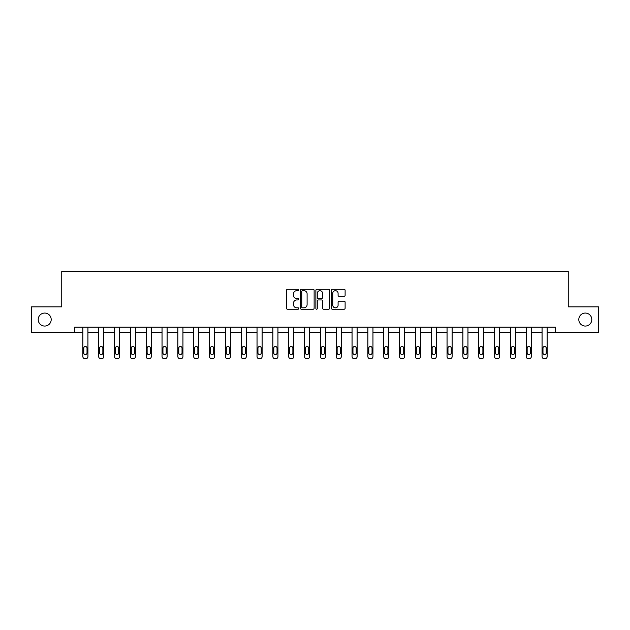 <?xml version="1.0" encoding="UTF-8"?>
<svg xmlns="http://www.w3.org/2000/svg" width="630" height="630" viewBox="0 0 630 630"><rect width="100%" height="100%" fill="white"/><g stroke="black" fill="none" stroke-linecap="round" stroke-linejoin="round"><path stroke-width="0.94" d="M298.762 289.989A0.701 0.701 0 0 0 298.061 289.296L287.477 289.296A1 1 0 0 0 286.477 290.288L286.477 308.227A1 1 0 0 0 287.477 309.22L298.061 309.22A0.701 0.701 0 0 0 298.762 308.519A0.701 0.701 0 0 0 298.061 307.826L296.691 307.826A3.189 3.189 0 0 1 293.501 304.636L293.501 303.14A3.189 3.189 0 0 1 296.691 299.951L298.061 299.951A0.701 0.701 0 0 0 298.762 299.258A0.701 0.701 0 0 0 298.061 298.557L296.691 298.557A3.189 3.189 0 0 1 293.501 295.368L293.501 293.879A3.189 3.189 0 0 1 296.691 290.69L298.061 290.69A0.701 0.701 0 0 0 298.762 289.989M578.805 319.56A6.497 6.497 0 0 0 585.302 326.057A6.497 6.497 0 0 0 591.798 319.56A6.497 6.497 0 0 0 585.302 313.063A6.497 6.497 0 0 0 578.805 319.56M38.202 319.56A6.497 6.497 0 0 0 44.698 326.057A6.497 6.497 0 0 0 51.195 319.56A6.497 6.497 0 0 0 44.698 313.063A6.497 6.497 0 0 0 38.202 319.56M344.114 296.32A1 1 0 0 0 345.114 295.32L345.114 290.288A1 1 0 0 0 344.114 289.296L332.364 289.296A1 1 0 0 0 331.364 290.288L331.364 308.227A1 1 0 0 0 332.364 309.22L344.114 309.22A1 1 0 0 0 345.114 308.227L345.114 302.148A1 1 0 0 0 344.114 301.148L339.09 301.148A1 1 0 0 0 338.089 302.148L338.089 305.156A2.662 2.662 0 0 1 335.428 307.826A2.662 2.662 0 0 1 332.758 305.156L332.758 293.352A2.662 2.662 0 0 1 335.428 290.69A2.662 2.662 0 0 1 338.089 293.352L338.089 295.32A1 1 0 0 0 339.09 296.32L344.114 296.32M74.639 332.246L31.5 332.246L31.5 306.873L61.748 306.873L61.748 271.341L568.252 271.341L568.252 306.873L598.5 306.873L598.5 332.246L555.361 332.246L555.361 327.167L74.639 327.167L74.639 332.246L82.861 332.246L82.861 356.627A2.032 2.032 0 0 0 84.892 358.659L85.908 358.659A2.032 2.032 0 0 0 87.932 356.627L87.932 332.246L98.697 332.246L98.697 356.627A2.032 2.032 0 0 0 100.729 358.659L101.737 358.659A2.032 2.032 0 0 0 103.769 356.627L103.769 332.246L114.534 332.246L114.534 356.627A2.032 2.032 0 0 0 116.558 358.659L117.574 358.659A2.032 2.032 0 0 0 119.605 356.627L119.605 332.246L130.363 332.246L130.363 356.627A2.032 2.032 0 0 0 132.394 358.659L133.41 358.659A2.032 2.032 0 0 0 135.442 356.627L135.442 332.246L146.199 332.246L146.199 356.627A2.032 2.032 0 0 0 148.231 358.659L149.247 358.659A2.032 2.032 0 0 0 151.271 356.627L151.271 332.246L162.036 332.246L162.036 356.627A2.032 2.032 0 0 0 164.068 358.659L165.076 358.659A2.032 2.032 0 0 0 167.107 356.627L167.107 332.246L177.865 332.246L177.865 356.627A2.032 2.032 0 0 0 179.897 358.659L180.912 358.659A2.032 2.032 0 0 0 182.944 356.627L182.944 327.167M314.126 290.288A1 1 0 0 0 313.134 289.296L301.376 289.296A1 1 0 0 0 300.376 290.288L300.376 308.227A1 1 0 0 0 301.376 309.22L313.134 309.22A1 1 0 0 0 314.126 308.227L314.126 290.288M316.866 289.296L328.624 289.296A1 1 0 0 1 329.624 290.288L329.624 308.227A1 1 0 0 1 328.624 309.22L323.592 309.22A1 1 0 0 1 322.599 308.227L322.599 300.951A1 1 0 0 0 321.599 299.951L318.26 299.951A1 1 0 0 0 317.268 300.951L317.268 308.519A0.701 0.701 0 0 1 316.567 309.22A0.701 0.701 0 0 1 315.874 308.519L315.874 290.288A1 1 0 0 1 316.866 289.296M182.944 356.627L182.944 332.246L193.701 332.246L193.701 356.627A2.032 2.032 0 0 0 195.733 358.659L196.749 358.659A2.032 2.032 0 0 0 198.781 356.627L198.781 327.167M198.781 356.627L198.781 332.246L209.538 332.246L209.538 356.627A2.032 2.032 0 0 0 211.57 358.659L212.586 358.659A2.032 2.032 0 0 0 214.609 356.627L214.609 327.167M214.609 356.627L214.609 332.246L225.375 332.246L225.375 356.627A2.032 2.032 0 0 0 227.398 358.659L228.414 358.659A2.032 2.032 0 0 0 230.446 356.627L230.446 327.167M230.446 356.627L230.446 332.246L241.203 332.246L241.203 356.627A2.032 2.032 0 0 0 243.235 358.659L244.251 358.659A2.032 2.032 0 0 0 246.283 356.627L246.283 327.167M246.283 356.627L246.283 332.246L257.04 332.246L257.04 356.627A2.032 2.032 0 0 0 259.072 358.659L260.088 358.659A2.032 2.032 0 0 0 262.119 356.627L262.119 327.167M262.119 356.627L262.119 332.246L272.877 332.246L272.877 356.627A2.032 2.032 0 0 0 274.908 358.659L275.924 358.659A2.032 2.032 0 0 0 277.948 356.627L277.948 327.167M277.948 356.627L277.948 332.246L288.713 332.246L288.713 356.627A2.032 2.032 0 0 0 290.737 358.659L291.753 358.659A2.032 2.032 0 0 0 293.785 356.627L293.785 327.167M293.785 356.627L293.785 332.246L304.542 332.246L304.542 356.627A2.032 2.032 0 0 0 306.574 358.659L307.59 358.659A2.032 2.032 0 0 0 309.621 356.627L309.621 327.167M309.621 356.627L309.621 332.246L320.379 332.246L320.379 356.627A2.032 2.032 0 0 0 322.41 358.659L323.426 358.659A2.032 2.032 0 0 0 325.458 356.627L325.458 327.167M325.458 356.627L325.458 332.246L336.215 332.246L336.215 356.627A2.032 2.032 0 0 0 338.247 358.659L339.263 358.659A2.032 2.032 0 0 0 341.287 356.627L341.287 327.167M341.287 356.627L341.287 332.246L352.052 332.246L352.052 356.627A2.032 2.032 0 0 0 354.076 358.659L355.092 358.659A2.032 2.032 0 0 0 357.123 356.627L357.123 327.167M357.123 356.627L357.123 332.246L367.881 332.246L367.881 356.627A2.032 2.032 0 0 0 369.912 358.659L370.928 358.659A2.032 2.032 0 0 0 372.96 356.627L372.96 327.167M372.96 356.627L372.96 332.246L383.717 332.246L383.717 356.627A2.032 2.032 0 0 0 385.749 358.659L386.765 358.659A2.032 2.032 0 0 0 388.797 356.627L388.797 327.167M388.797 356.627L388.797 332.246L399.554 332.246L399.554 356.627A2.032 2.032 0 0 0 401.586 358.659L402.601 358.659A2.032 2.032 0 0 0 404.625 356.627L404.625 327.167M404.625 356.627L404.625 332.246L415.39 332.246L415.39 356.627A2.032 2.032 0 0 0 417.414 358.659L418.43 358.659A2.032 2.032 0 0 0 420.462 356.627L420.462 327.167M420.462 356.627L420.462 332.246L431.219 332.246L431.219 356.627A2.032 2.032 0 0 0 433.251 358.659L434.267 358.659A2.032 2.032 0 0 0 436.299 356.627L436.299 332.246L447.056 332.246L447.056 356.627A2.032 2.032 0 0 0 449.088 358.659L450.103 358.659A2.032 2.032 0 0 0 452.135 356.627L452.135 332.246L462.892 332.246L462.892 356.627A2.032 2.032 0 0 0 464.924 358.659L465.932 358.659A2.032 2.032 0 0 0 467.964 356.627L467.964 332.246L478.729 332.246L478.729 356.627A2.032 2.032 0 0 0 480.753 358.659L481.769 358.659A2.032 2.032 0 0 0 483.801 356.627L483.801 332.246L494.558 332.246L494.558 356.627A2.032 2.032 0 0 0 496.59 358.659L497.606 358.659A2.032 2.032 0 0 0 499.637 356.627L499.637 332.246L510.394 332.246L510.394 356.627A2.032 2.032 0 0 0 512.426 358.659L513.442 358.659A2.032 2.032 0 0 0 515.466 356.627L515.466 332.246L526.231 332.246L526.231 356.627A2.032 2.032 0 0 0 528.263 358.659L529.271 358.659A2.032 2.032 0 0 0 531.303 356.627L531.303 332.246L542.068 332.246L542.068 356.627A2.032 2.032 0 0 0 544.092 358.659L545.108 358.659A2.032 2.032 0 0 0 547.139 356.627L547.139 332.246L555.361 332.246M302.471 290.69A0.701 0.701 0 0 0 301.77 291.383L301.77 307.125A0.701 0.701 0 0 0 302.471 307.826L303.912 307.826A3.189 3.189 0 0 0 307.101 304.636L307.101 293.879A3.189 3.189 0 0 0 303.912 290.69L302.471 290.69M322.599 293.407A2.662 2.662 0 0 0 319.93 290.737A2.662 2.662 0 0 0 317.268 293.407L317.268 297.565A1 1 0 0 0 318.26 298.557L321.599 298.557A1 1 0 0 0 322.599 297.565L322.599 293.407M87.932 327.167L87.932 356.627M82.861 327.167L82.861 356.627M87.019 352.973A1.622 1.622 0 0 1 85.396 354.595A1.622 1.622 0 0 1 83.774 352.973L83.774 348.099A1.622 1.622 0 0 1 85.396 346.476A1.622 1.622 0 0 1 87.019 348.099L87.019 352.973M84.892 358.659L85.908 358.659M103.769 327.167L103.769 356.627M98.697 327.167L98.697 356.627M102.855 352.973A1.622 1.622 0 0 1 101.233 354.595A1.622 1.622 0 0 1 99.611 352.973L99.611 348.099A1.622 1.622 0 0 1 101.233 346.476A1.622 1.622 0 0 1 102.855 348.099L102.855 352.973M100.729 358.659L101.737 358.659M119.605 327.167L119.605 356.627M114.534 327.167L114.534 356.627M118.692 352.973A1.622 1.622 0 0 1 117.07 354.595A1.622 1.622 0 0 1 115.447 352.973L115.447 348.099A1.622 1.622 0 0 1 117.07 346.476A1.622 1.622 0 0 1 118.692 348.099L118.692 352.973M116.558 358.659L117.574 358.659M135.442 327.167L135.442 356.627M130.363 327.167L130.363 356.627M134.529 352.973A1.622 1.622 0 0 1 132.898 354.595A1.622 1.622 0 0 1 131.276 352.973L131.276 348.099A1.622 1.622 0 0 1 132.898 346.476A1.622 1.622 0 0 1 134.529 348.099L134.529 352.973M132.394 358.659L133.41 358.659M151.271 327.167L151.271 356.627M146.199 327.167L146.199 356.627M150.357 352.973A1.622 1.622 0 0 1 148.735 354.595A1.622 1.622 0 0 1 147.113 352.973L147.113 348.099A1.622 1.622 0 0 1 148.735 346.476A1.622 1.622 0 0 1 150.357 348.099L150.357 352.973M148.231 358.659L149.247 358.659M167.107 327.167L167.107 356.627M162.036 327.167L162.036 356.627M166.194 352.973A1.622 1.622 0 0 1 164.572 354.595A1.622 1.622 0 0 1 162.949 352.973L162.949 348.099A1.622 1.622 0 0 1 164.572 346.476A1.622 1.622 0 0 1 166.194 348.099L166.194 352.973M164.068 358.659L165.076 358.659M177.865 327.167L177.865 356.627M182.031 352.973A1.622 1.622 0 0 1 180.408 354.595A1.622 1.622 0 0 1 178.778 352.973L178.778 348.099A1.622 1.622 0 0 1 180.408 346.476A1.622 1.622 0 0 1 182.031 348.099L182.031 352.973M193.701 327.167L193.701 356.627M197.867 352.973A1.622 1.622 0 0 1 196.237 354.595A1.622 1.622 0 0 1 194.615 352.973L194.615 348.099A1.622 1.622 0 0 1 196.237 346.476A1.622 1.622 0 0 1 197.867 348.099L197.867 352.973M209.538 327.167L209.538 356.627M213.696 352.973A1.622 1.622 0 0 1 212.074 354.595A1.622 1.622 0 0 1 210.452 352.973L210.452 348.099A1.622 1.622 0 0 1 212.074 346.476A1.622 1.622 0 0 1 213.696 348.099L213.696 352.973M225.375 327.167L225.375 356.627M229.533 352.973A1.622 1.622 0 0 1 227.91 354.595A1.622 1.622 0 0 1 226.288 352.973L226.288 348.099A1.622 1.622 0 0 1 227.91 346.476A1.622 1.622 0 0 1 229.533 348.099L229.533 352.973M241.203 327.167L241.203 356.627M245.369 352.973A1.622 1.622 0 0 1 243.747 354.595A1.622 1.622 0 0 1 242.117 352.973L242.117 348.099A1.622 1.622 0 0 1 243.747 346.476A1.622 1.622 0 0 1 245.369 348.099L245.369 352.973M257.04 327.167L257.04 356.627M261.206 352.973A1.622 1.622 0 0 1 259.576 354.595A1.622 1.622 0 0 1 257.954 352.973L257.954 348.099A1.622 1.622 0 0 1 259.576 346.476A1.622 1.622 0 0 1 261.206 348.099L261.206 352.973M272.877 327.167L272.877 356.627M277.035 352.973A1.622 1.622 0 0 1 275.412 354.595A1.622 1.622 0 0 1 273.79 352.973L273.79 348.099A1.622 1.622 0 0 1 275.412 346.476A1.622 1.622 0 0 1 277.035 348.099L277.035 352.973M288.713 327.167L288.713 356.627M292.871 352.973A1.622 1.622 0 0 1 291.249 354.595A1.622 1.622 0 0 1 289.627 352.973L289.627 348.099A1.622 1.622 0 0 1 291.249 346.476A1.622 1.622 0 0 1 292.871 348.099L292.871 352.973M304.542 327.167L304.542 356.627M308.708 352.973A1.622 1.622 0 0 1 307.086 354.595A1.622 1.622 0 0 1 305.455 352.973L305.455 348.099A1.622 1.622 0 0 1 307.086 346.476A1.622 1.622 0 0 1 308.708 348.099L308.708 352.973M320.379 327.167L320.379 356.627M324.544 352.973A1.622 1.622 0 0 1 322.914 354.595A1.622 1.622 0 0 1 321.292 352.973L321.292 348.099A1.622 1.622 0 0 1 322.914 346.476A1.622 1.622 0 0 1 324.544 348.099L324.544 352.973M336.215 327.167L336.215 356.627M340.373 352.973A1.622 1.622 0 0 1 338.751 354.595A1.622 1.622 0 0 1 337.129 352.973L337.129 348.099A1.622 1.622 0 0 1 338.751 346.476A1.622 1.622 0 0 1 340.373 348.099L340.373 352.973M352.052 327.167L352.052 356.627M356.21 352.973A1.622 1.622 0 0 1 354.588 354.595A1.622 1.622 0 0 1 352.965 352.973L352.965 348.099A1.622 1.622 0 0 1 354.588 346.476A1.622 1.622 0 0 1 356.21 348.099L356.21 352.973M367.881 327.167L367.881 356.627M372.046 352.973A1.622 1.622 0 0 1 370.424 354.595A1.622 1.622 0 0 1 368.794 352.973L368.794 348.099A1.622 1.622 0 0 1 370.424 346.476A1.622 1.622 0 0 1 372.046 348.099L372.046 352.973M383.717 327.167L383.717 356.627M387.883 352.973A1.622 1.622 0 0 1 386.253 354.595A1.622 1.622 0 0 1 384.631 352.973L384.631 348.099A1.622 1.622 0 0 1 386.253 346.476A1.622 1.622 0 0 1 387.883 348.099L387.883 352.973M399.554 327.167L399.554 356.627M403.712 352.973A1.622 1.622 0 0 1 402.09 354.595A1.622 1.622 0 0 1 400.467 352.973L400.467 348.099A1.622 1.622 0 0 1 402.09 346.476A1.622 1.622 0 0 1 403.712 348.099L403.712 352.973M415.39 327.167L415.39 356.627M419.548 352.973A1.622 1.622 0 0 1 417.926 354.595A1.622 1.622 0 0 1 416.304 352.973L416.304 348.099A1.622 1.622 0 0 1 417.926 346.476A1.622 1.622 0 0 1 419.548 348.099L419.548 352.973M179.897 358.659L180.912 358.659M195.733 358.659L196.749 358.659M211.57 358.659L212.586 358.659M227.398 358.659L228.414 358.659M243.235 358.659L244.251 358.659M259.072 358.659L260.088 358.659M274.908 358.659L275.924 358.659M290.737 358.659L291.753 358.659M306.574 358.659L307.59 358.659M322.41 358.659L323.426 358.659M338.247 358.659L339.263 358.659M354.076 358.659L355.092 358.659M369.912 358.659L370.928 358.659M385.749 358.659L386.765 358.659M401.586 358.659L402.601 358.659M417.414 358.659L418.43 358.659M436.299 327.167L436.299 356.627M431.219 327.167L431.219 356.627M435.385 352.973A1.622 1.622 0 0 1 433.763 354.595A1.622 1.622 0 0 1 432.133 352.973L432.133 348.099A1.622 1.622 0 0 1 433.763 346.476A1.622 1.622 0 0 1 435.385 348.099L435.385 352.973M433.251 358.659L434.267 358.659M452.135 327.167L452.135 356.627M447.056 327.167L447.056 356.627M451.222 352.973A1.622 1.622 0 0 1 449.592 354.595A1.622 1.622 0 0 1 447.969 352.973L447.969 348.099A1.622 1.622 0 0 1 449.592 346.476A1.622 1.622 0 0 1 451.222 348.099L451.222 352.973M449.088 358.659L450.103 358.659M467.964 327.167L467.964 356.627M462.892 327.167L462.892 356.627M467.05 352.973A1.622 1.622 0 0 1 465.428 354.595A1.622 1.622 0 0 1 463.806 352.973L463.806 348.099A1.622 1.622 0 0 1 465.428 346.476A1.622 1.622 0 0 1 467.05 348.099L467.05 352.973M464.924 358.659L465.932 358.659M483.801 327.167L483.801 356.627M478.729 327.167L478.729 356.627M482.887 352.973A1.622 1.622 0 0 1 481.265 354.595A1.622 1.622 0 0 1 479.643 352.973L479.643 348.099A1.622 1.622 0 0 1 481.265 346.476A1.622 1.622 0 0 1 482.887 348.099L482.887 352.973M480.753 358.659L481.769 358.659M499.637 327.167L499.637 356.627M494.558 327.167L494.558 356.627M498.724 352.973A1.622 1.622 0 0 1 497.101 354.595A1.622 1.622 0 0 1 495.471 352.973L495.471 348.099A1.622 1.622 0 0 1 497.101 346.476A1.622 1.622 0 0 1 498.724 348.099L498.724 352.973M496.59 358.659L497.606 358.659M515.466 327.167L515.466 356.627M510.394 327.167L510.394 356.627M514.553 352.973A1.622 1.622 0 0 1 512.93 354.595A1.622 1.622 0 0 1 511.308 352.973L511.308 348.099A1.622 1.622 0 0 1 512.93 346.476A1.622 1.622 0 0 1 514.553 348.099L514.553 352.973M512.426 358.659L513.442 358.659M531.303 327.167L531.303 356.627M526.231 327.167L526.231 356.627M530.389 352.973A1.622 1.622 0 0 1 528.767 354.595A1.622 1.622 0 0 1 527.145 352.973L527.145 348.099A1.622 1.622 0 0 1 528.767 346.476A1.622 1.622 0 0 1 530.389 348.099L530.389 352.973M528.263 358.659L529.271 358.659M547.139 327.167L547.139 356.627M542.068 327.167L542.068 356.627M546.226 352.973A1.622 1.622 0 0 1 544.603 354.595A1.622 1.622 0 0 1 542.981 352.973L542.981 348.099A1.622 1.622 0 0 1 544.603 346.476A1.622 1.622 0 0 1 546.226 348.099L546.226 352.973M544.092 358.659L545.108 358.659"/></g></svg>
